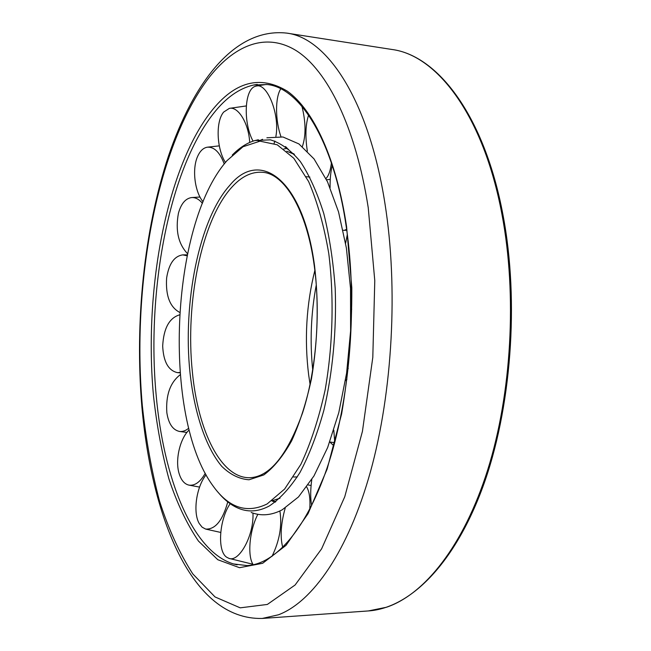 <?xml version="1.0" encoding="UTF-8"?>
<svg xmlns="http://www.w3.org/2000/svg" width="651" height="651" viewBox="0 0 651 651"><rect width="100%" height="100%" fill="white"/><g stroke="black" fill="none" stroke-linecap="round" stroke-linejoin="round"><path stroke-width="0.98" d="M232.261 155.076C239.47 147.712 247.022 142.87 254.923 140.551L270.417 139.835C280.817 142.96 290.777 150.186 300.298 161.497C309.355 175.176 317.175 192.525 323.775 213.552C329.447 236.394 333.263 261.401 335.208 288.572C336.681 330.114 332.669 372.706 323.84 410.39C317.167 434.347 309.209 455.065 299.948 472.536C290.2 487.77 279.995 498.91 269.327 505.965C259.065 511.466 249.121 512.386 239.495 508.716C231.813 505.746 224.693 500.293 218.134 492.351M251.18 512.475C261.165 516.267 271.483 515.397 282.143 509.855L298.508 496.925L313.961 475.962L327.665 447.506L338.789 412.669L346.609 373.104L350.604 330.895L350.523 288.409L346.389 248.023L338.536 211.9L327.51 181.8L314.042 158.925L298.931 143.936L282.965 136.987L266.877 137.792M262.556 139.281L258.219 141.324M227.044 160.594L242.994 146.752L259.993 141.161L277.236 144.799L293.796 158.258L308.607 181.531C317.306 201.688 324.035 225.702 328.779 253.565C334.199 297.279 332.913 345.616 325.118 390.047C318.835 418.503 310.755 443.266 300.876 464.334L284.642 489.039L267.162 503.931C246.672 513.94 228.542 507.813 212.763 485.548C162.351 416.624 170.342 225.873 226.345 161.407L227.044 160.594M280.011 498.21L272.142 500.757M286.79 151.219L294.423 154.409M225.449 162.481C216.596 148.721 215.522 121.468 223.667 112.07L229.355 108.375C238.242 106.186 248.788 123.552 249.691 142.455M253.068 141.129C243.295 123.617 244.149 90.269 254.866 86.469L256.193 86.054C267.219 82.482 280.02 114.771 275.894 136.417M274.885 141.023L274.095 143.407M301.958 106.349C305.889 122.233 306.035 135.636 302.373 146.556M293.829 153.791L292.096 153.229L285.537 146.556M331.408 162.888C330.472 170.595 328.657 175.819 325.956 178.545M346.625 229.307L344.273 230.364L343.101 230.259M351.703 297.076L350.832 295.725M348.22 368.604L347.593 365.829M334.752 442.371L333.8 430.165M311.65 505.624C310.34 498.446 310.389 489.739 311.796 479.502M282.754 547.475C280.003 536.912 280.825 523.77 285.219 508.065M253.239 564.767C247.071 555.946 249.577 530.044 257.869 514.29M252.946 513.086C254.191 534.829 239.316 562.554 228.957 558.379L226.524 557.134C217.027 550.681 219.363 519.327 230.153 503.703M227.76 501.913C222.634 520.572 215.253 529.621 205.618 529.068L202.111 527.172L199.255 523.542C192.68 512.549 196.358 486.875 206.074 474.839M205.252 473.326C200.264 482.065 194.795 485.996 188.839 485.101C184.347 483.986 181.1 480.113 179.098 473.489C174.964 460.078 179.928 438.562 189.132 429.953M188.7 428.236C185.608 430.799 182.492 431.865 179.351 431.426C172.678 429.863 168.511 423.598 166.835 412.628C165.712 395.157 170.171 382.536 180.189 374.756M180.01 372.478L177.373 372.624C168.292 370.5 163.401 361.614 162.685 345.982C163.645 328.356 169.252 317.981 179.521 314.864M179.668 312.382C169.887 307.101 165.541 295.668 166.615 278.075C168.845 263.85 174.24 256.12 182.785 254.875L187.089 255.778M187.521 253.67C178.317 243.922 175.282 230.462 178.423 213.292C181.059 203.73 185.454 198.482 191.614 197.562C195.479 197.31 199.084 199.247 202.428 203.356M203.055 201.81C194.592 191.524 191.89 168.699 197.701 156.24C200.142 150.869 203.364 147.85 207.376 147.183C214.293 146.817 219.916 152.415 224.245 163.971M271.89 500.936L275.235 502.141M279.889 510.994C282.225 525.626 279.588 540.769 271.972 556.426M306.702 487.013C309.404 491.586 310.429 499.016 309.778 509.285M329.772 441.964L333.841 445.764M345.461 380.518L346.95 379.224M351.084 310.877L351.727 309.201M345.608 243.287L347.325 234.466M330.098 187.667C329.967 178.976 330.692 171.587 332.27 165.484M307.345 151.13C305.107 136.555 305.522 124.536 308.59 115.072M280.972 136.677C275.235 120.647 275.031 97.577 280.768 88.829M314.327 266.3C320.837 313.815 316.134 371.208 302.569 412.88C287.286 455.309 269.685 476.923 249.772 477.72C220.86 478.339 198.042 430.946 192.419 372.38C185.039 303.276 201.395 220.453 231.911 187.114C241.578 176.421 251.799 171.49 262.565 172.303C284.121 173.475 306.767 209.272 314.311 266.194M229.917 185.177C259.961 148.469 303.211 179.285 314.547 265.811C318.876 303.179 317.851 340.815 311.479 378.736C306.369 402.359 299.761 423.044 291.664 440.8C282.957 456.343 273.664 467.719 263.777 474.945L249.007 479.779C239.299 479.071 230.21 474.587 221.739 466.328C205.57 447.05 194.405 412.75 190.019 372.917C182.606 302.935 199.084 219.078 229.917 185.177M310.079 384.375L308.68 375.074C304.261 339.505 306.32 304.603 314.856 270.368M346.592 226.727L351.817 287.84C351.963 330.928 348.57 372.925 341.637 413.841L327.168 469.005L308.069 513.623L286.001 545.367L262.654 563.286L239.511 567.696L217.808 559.73L198.441 541.054C186.878 524.006 177.039 503.313 168.934 478.99C161.896 453.153 156.745 425.445 153.498 395.857C143.781 291.917 165.81 169.455 211.127 111.516C234.669 81.505 260.075 74.735 287.343 91.189C313.318 109.661 336.477 158.632 346.592 226.727M236.744 564.767L233.473 563.929C192.021 551.307 163.491 478.078 156.183 395.377C146.467 292.258 168.438 170.725 213.552 113.429C225.856 97.805 239.186 88.333 253.54 85.029L256.876 84.475M391.886 49.468C436.821 55.132 483.481 115.162 501.97 214.448C517.236 294.822 511.621 393.798 487.697 469.876C463.634 545.994 424.395 594.558 386.458 607.253L368.36 610.939L262.255 618.45L278.465 614.788C312.513 601.955 348.22 551.478 370.484 471.625C392.626 391.837 398.322 287.669 384.953 203.551C368.759 99.603 326.948 37.929 286.782 33.111L391.886 49.468C437.716 55.351 484.482 115.813 502.979 214.903C519.547 301.665 511.279 409.585 482.668 487.379C453.942 565.271 409.284 608.205 368.36 610.939M142.333 405.63C131.779 287.408 155.825 149.274 207.482 79.593C233.091 45.7 265.242 31.435 296.368 50.737C327.29 70.357 355.666 126.758 368.246 207.759L374.781 280.679L372.803 357.366L362.428 431.393L344.753 496.762L321.586 548.874L295.082 585.029L267.341 604.445L240.195 607.839L215.042 596.951L192.842 573.97C179.692 553.562 168.576 529.23 159.503 500.977C151.642 471.153 145.914 439.368 142.333 405.63M254.923 140.551L258.341 139.762M293.56 476.988L297.304 476.931M312.732 370.053C309.778 341.482 310.966 313.082 316.296 284.861M283.86 148.884L286.855 148.501M306.141 176.69L309.868 177.064M237.167 564.848L233.473 563.929L246.949 565.581C275.235 564.45 307.744 528.547 329.137 461.746C350.433 395.1 357.423 302.316 346.34 227.313C333.8 139.924 299.419 87.462 267.105 84.516L253.54 85.029L257.3 84.418M141.845 406.411C134.749 322.107 143.977 230.242 168.438 156.118C193.062 83.474 234.075 27.252 286.782 33.111M141.861 406.655C151.634 516.748 191.248 620.118 262.255 618.45M229.86 108.302L246.281 105.934M256.714 85.973L266.357 84.418M326.55 179.766L330.252 179.407M344.273 230.364L346.755 230.234M182.785 254.875L187.285 254.834M191.931 197.538L199.995 197.025M207.815 147.134L219.297 145.865M177.373 372.624L180.034 372.828M179.627 431.467L186.91 432.443M189.246 485.182L199.572 487.086M206.107 529.182L220.722 532.437M229.469 558.509L252.93 564.262M273.07 501.099L275.845 501.685M308.183 484.938L311.105 485.491M329.837 441.98L334.663 442.704"/></g></svg>

